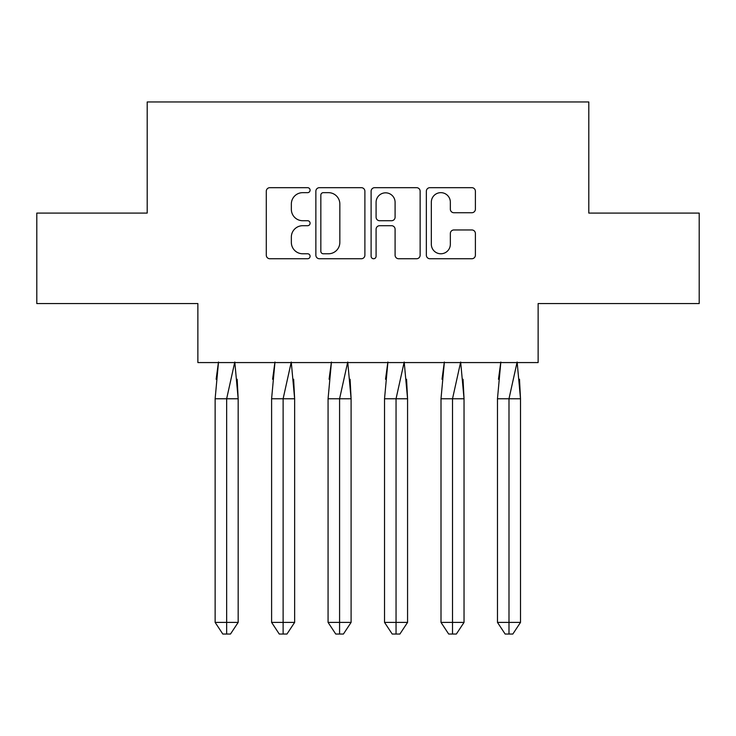 <?xml version="1.0" encoding="UTF-8"?>
<svg xmlns="http://www.w3.org/2000/svg" width="736" height="736" viewBox="0 0 736 736"><rect width="100%" height="100%" fill="white"/><g stroke="black" fill="none" stroke-linecap="round" stroke-linejoin="round"><path stroke-width="1.1" d="M310.086 190.173A2.484 2.484 0 0 0 307.602 187.68L269.845 187.68A3.551 3.551 0 0 0 266.294 191.24L266.294 255.19A3.551 3.551 0 0 0 269.845 258.741L307.602 258.741A2.484 2.484 0 0 0 310.086 256.257A2.484 2.484 0 0 0 307.602 253.773L302.717 253.773A11.371 11.371 0 0 1 291.346 242.402L291.346 237.066A11.371 11.371 0 0 1 302.717 225.704L307.602 225.704A2.484 2.484 0 0 0 310.086 223.21A2.484 2.484 0 0 0 307.602 220.726L302.717 220.726A11.371 11.371 0 0 1 291.346 209.355L291.346 204.028A11.371 11.371 0 0 1 302.717 192.657L307.602 192.657A2.484 2.484 0 0 0 310.086 190.173M36.8 213.081L36.8 303.572L197.874 303.572L197.874 362.572L538.126 362.572L538.126 303.572L699.2 303.572L699.2 213.081L588.8 213.081L588.8 101.954L147.2 101.954L147.2 213.081L36.8 213.081M471.831 212.732A3.551 3.551 0 0 0 475.392 209.18L475.392 191.24A3.551 3.551 0 0 0 471.831 187.68L429.907 187.68A3.551 3.551 0 0 0 426.356 191.24L426.356 255.19A3.551 3.551 0 0 0 429.907 258.741L471.831 258.741A3.551 3.551 0 0 0 475.392 255.19L475.392 233.514A3.551 3.551 0 0 0 471.831 229.963L453.891 229.963A3.551 3.551 0 0 0 450.34 233.514L450.34 244.26A9.504 9.504 0 0 1 440.836 253.773A9.504 9.504 0 0 1 431.333 244.26L431.333 202.161A9.504 9.504 0 0 1 440.836 192.657A9.504 9.504 0 0 1 450.34 202.161L450.34 209.18A3.551 3.551 0 0 0 453.891 212.732L471.831 212.732M364.89 191.24A3.551 3.551 0 0 0 361.339 187.68L319.415 187.68A3.551 3.551 0 0 0 315.864 191.24L315.864 255.19A3.551 3.551 0 0 0 319.415 258.741L361.339 258.741A3.551 3.551 0 0 0 364.89 255.19L364.89 191.24M374.661 187.68L416.585 187.68A3.551 3.551 0 0 1 420.136 191.24L420.136 255.19A3.551 3.551 0 0 1 416.585 258.741L398.645 258.741A3.551 3.551 0 0 1 395.094 255.19L395.094 229.255A3.551 3.551 0 0 0 391.543 225.704L379.638 225.704A3.551 3.551 0 0 0 376.087 229.255L376.087 256.257A2.484 2.484 0 0 1 373.594 258.741A2.484 2.484 0 0 1 371.11 256.257L371.11 191.24A3.551 3.551 0 0 1 374.661 187.68M323.325 192.657A2.484 2.484 0 0 0 320.832 195.141L320.832 251.28A2.484 2.484 0 0 0 323.325 253.773L328.477 253.773A11.371 11.371 0 0 0 339.839 242.402L339.839 204.028A11.371 11.371 0 0 0 328.477 192.657L323.325 192.657M395.094 202.336A9.504 9.504 0 0 0 385.59 192.832A9.504 9.504 0 0 0 376.087 202.336L376.087 217.175A3.551 3.551 0 0 0 379.638 220.726L391.543 220.726A3.551 3.551 0 0 0 395.094 217.175L395.094 202.336M237.167 379.261L238.17 398.765L238.17 622.398L230.488 634.046L238.17 622.398L238.17 398.765L215.133 398.765L215.133 622.398L215.133 398.765L218.509 362.029M238.17 398.765L234.793 362.029L226.651 398.765L226.651 634.046L230.488 634.046L225.888 634.046M216.136 379.261L218.408 362.572M226.651 634.046L222.815 634.046L215.133 622.398L238.17 622.398M293.636 379.261L294.639 398.765L294.639 622.398L286.957 634.046L294.639 622.398L294.639 398.765L271.602 398.765L271.602 622.398L271.602 398.765L274.979 362.029M294.639 398.765L291.263 362.029L283.121 398.765L283.121 634.046L286.957 634.046L282.348 634.046M272.605 379.261L274.878 362.572M350.097 379.261L351.1 398.765L351.1 622.398L343.427 634.046L351.1 622.398L351.1 398.765L328.072 398.765L328.072 622.398L328.072 398.765L331.439 362.029M351.1 398.765L347.732 362.029L339.581 398.765L339.581 634.046L343.427 634.046L338.818 634.046M329.075 379.261L331.347 362.572M406.566 379.261L407.569 398.765L407.569 622.398L399.887 634.046L407.569 622.398L407.569 398.765L384.532 398.765L384.532 622.398L384.532 398.765L387.909 362.029M407.569 398.765L404.193 362.029L396.051 398.765L396.051 634.046L399.887 634.046L395.287 634.046M385.535 379.261L387.808 362.572M463.036 379.261L464.039 398.765L464.039 622.398L456.357 634.046L464.039 622.398L464.039 398.765L441.002 398.765L441.002 622.398L441.002 398.765L444.378 362.029M464.039 398.765L460.662 362.029L452.52 398.765L452.52 634.046L456.357 634.046L451.748 634.046M442.005 379.261L444.277 362.572M519.496 379.261L520.508 398.765L520.508 622.398L512.826 634.046L520.508 622.398L520.508 398.765L497.472 398.765L497.472 622.398L497.472 398.765L500.839 362.029M520.508 398.765L517.132 362.029L508.99 398.765L508.99 634.046L512.826 634.046L508.217 634.046M498.474 379.261L500.747 362.572M283.121 634.046L279.275 634.046L271.602 622.398L294.639 622.398M339.581 634.046L335.745 634.046L328.072 622.398L351.1 622.398M396.051 634.046L392.214 634.046L384.532 622.398L407.569 622.398M452.52 634.046L448.684 634.046L441.002 622.398L464.039 622.398M508.99 634.046L505.144 634.046L497.472 622.398L520.508 622.398"/></g></svg>
